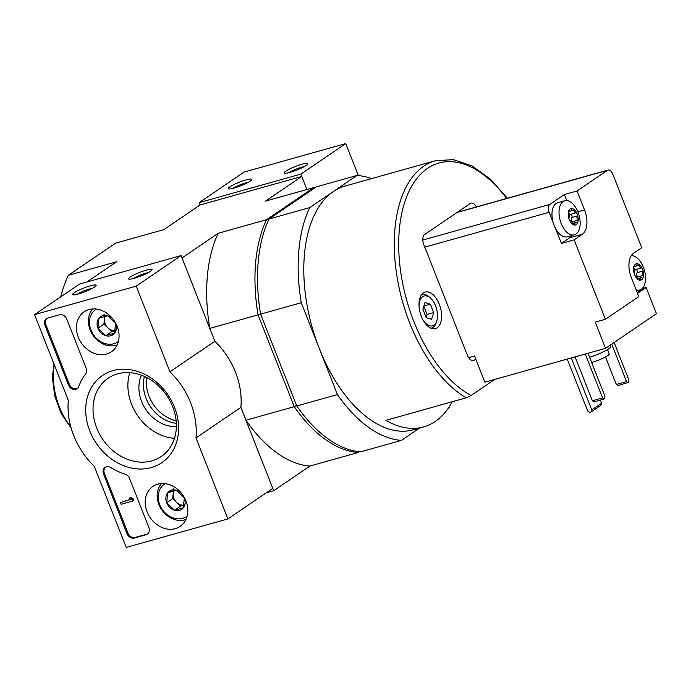 <?xml version="1.0" encoding="UTF-8"?>
<svg xmlns="http://www.w3.org/2000/svg" width="691" height="691" viewBox="0 0 691 691"><rect width="100%" height="100%" fill="white"/><g stroke="black" fill="none" stroke-linecap="round" stroke-linejoin="round"><path stroke-width="1.04" d="M359.458 451.672L358.249 452.493A136.058 75.051 -105.7 0 1 294.236 406.688L258.063 314.854L260.611 314.146A136.058 75.051 74.3 0 1 269.093 218.995L316.331 186.864L356.988 175.462L309.758 207.594A136.058 75.051 74.3 0 0 301.267 302.736L319.354 348.653A126.565 69.817 -105.7 0 1 333.373 191.528A126.565 69.817 74.3 0 1 345.042 186.052L435.511 160.683L453.426 159.647L472.074 165.978L490.385 179.124L507.401 198.257M371.568 178.615A136.058 75.051 74.3 0 0 356.988 175.462M494.782 379.394L471.115 395.502L466.2 397.826L385.898 420.344A126.565 69.817 74.3 0 0 423.557 426.934A126.565 69.817 74.3 0 0 435.235 421.458A126.565 69.817 74.3 0 0 452.303 401.721M437.196 327.81A18.985 10.469 -105.7 0 1 435.442 328.631A18.985 10.469 -105.7 0 1 420.24 313.178A18.985 10.469 -105.7 0 1 425.19 292.068A18.985 10.469 -105.7 0 1 439.891 305.863A18.985 10.469 -105.7 0 1 437.196 327.81M476.41 206.954A8.223 4.535 74.3 0 0 470.977 203.154A8.223 4.535 74.3 0 0 470.226 203.508L424.723 234.465A8.223 4.535 74.3 0 0 423.808 244.674L467.366 355.252A8.223 4.535 74.3 0 0 473.473 360.521A8.223 4.535 74.3 0 0 474.233 360.166L475.771 359.121M301.267 302.736L260.602 314.137L296.776 405.971L337.433 394.57L319.354 348.653A126.565 69.817 74.3 0 0 413.399 429.785L423.557 426.934M447.923 408.761L448.692 408.243A136.058 75.051 74.3 0 0 449.599 406.291M337.433 394.57A136.058 75.051 74.3 0 0 401.454 440.383L419.567 428.057M266.337 492.769L273.714 490.705L245.953 420.223L294.236 406.688L296.154 405.539M358.353 175.566L345.75 143.573L300.844 174.123L306.908 189.507L301.76 176.447L200.114 204.951L163.862 229.619L115.578 243.163L68.34 275.294L116.624 261.759L86.833 282.023M60.73 296.836A132.897 73.306 -105.7 0 1 61.672 293.442L62.458 290.756A136.058 75.051 -105.7 0 1 68.34 275.294M301.76 176.447L265.508 201.116L313.792 187.572L266.553 219.712A136.058 75.051 -105.7 0 0 258.063 314.854L209.779 328.389L182.018 257.916L218.27 233.256A136.058 75.051 74.3 0 0 209.779 328.389M266.553 219.712L218.27 233.256M358.249 452.493L309.965 466.036L273.714 490.705M60.868 296.741A136.058 75.051 -105.7 0 1 62.458 290.756M245.953 420.223A136.058 75.051 74.3 0 0 309.965 466.036M313.792 187.572A136.058 75.051 -105.7 0 1 315.131 187.684M146.751 377.58A34.809 28.547 -124.2 0 0 176.136 420.767M296.776 405.971A136.058 75.051 74.3 0 0 360.788 451.784L401.454 440.383M269.093 218.995L309.758 207.594M419.048 306.104A15.504 8.551 -105.7 0 1 430.588 298.192A15.504 8.551 -105.7 0 1 436.876 320.589L436.401 322.205A17.405 9.596 -105.7 0 1 433.067 327.353A17.405 9.596 -105.7 0 1 431.46 328.104A17.405 9.596 -105.7 0 1 430.951 328.225L431.46 328.104M421.57 294.755A17.405 9.596 -105.7 0 1 422.063 294.591A17.405 9.596 -105.7 0 1 429.353 297.07L430.588 298.192M436.876 320.589A15.504 8.551 -105.7 0 1 433.905 325.176A15.504 8.551 -105.7 0 1 422.901 319.838M422.892 309.266L426.2 317.67L431.599 319.32L433.68 312.574L430.372 304.178L424.974 302.52L422.892 309.266M423.903 305.992L430.372 304.178M426.131 317.489L427.073 314.431L423.833 306.208M427.073 314.431L433.68 312.574M459.636 211.653A8.223 4.535 74.3 0 0 459.247 210.971M227.892 518.924L126.246 547.427L94.33 466.416A72.78 59.685 55.8 0 1 68.297 400.314L34.55 314.647L136.196 286.143L169.943 371.81A72.78 59.685 55.8 0 1 195.985 437.913L227.892 518.924L272.798 488.373L240.883 407.362L195.985 437.913M88.992 309.577A24.185 19.84 55.8 0 1 115.691 323.172A24.185 19.84 55.8 0 1 111.769 351.529A24.185 19.84 55.8 0 1 81.348 342.978A24.185 19.84 55.8 0 1 84.561 311.546A24.185 19.84 55.8 0 1 88.992 309.577M157.764 484.166A24.185 19.84 55.8 0 1 184.462 497.762A24.185 19.84 55.8 0 1 180.541 526.119A24.185 19.84 55.8 0 1 150.12 517.568A24.185 19.84 55.8 0 1 153.333 486.136A24.185 19.84 55.8 0 1 157.764 484.166M113.039 370.626A52.723 43.239 55.8 0 1 178.356 433.067A52.723 43.239 55.8 0 1 105.023 453.642A52.723 43.239 55.8 0 1 113.039 370.626M148.876 527.509A6.331 5.191 55.8 0 1 147.356 534.169A6.331 5.191 55.8 0 1 146.086 534.756L134.399 538.039A6.331 5.191 55.8 0 1 127.023 533.642L103.538 474.017A6.331 5.191 55.8 0 1 105.058 467.358A6.331 5.191 55.8 0 1 110.672 467.513A63.287 51.903 55.8 0 0 125.08 474.13A6.331 5.191 55.8 0 1 129.545 478.44L148.876 527.509M86.142 368.243A6.331 5.191 55.8 0 1 85.615 373.952A63.287 51.903 55.8 0 0 78.765 386.528A6.331 5.191 55.8 0 1 77.081 388.731A6.331 5.191 55.8 0 1 68.444 384.922L44.958 325.297A6.331 5.191 55.8 0 1 46.478 318.637A6.331 5.191 55.8 0 1 47.748 318.05L59.435 314.776A6.331 5.191 55.8 0 1 66.811 319.173L86.142 368.243M136.196 286.143L181.102 255.592L79.456 284.096L34.55 314.647M78.377 293.977A12.654 1.926 -21.5 0 0 96.109 285.59A12.654 1.926 -21.5 0 0 83.654 288.112A12.654 1.926 -21.5 0 0 72.831 294.763A12.654 1.926 -21.5 0 0 78.377 293.977M134.279 278.3A12.654 1.926 -21.5 0 0 152.011 269.913A12.654 1.926 -21.5 0 0 139.565 272.435A12.654 1.926 -21.5 0 0 128.742 279.078A12.654 1.926 -21.5 0 0 134.279 278.3M181.102 255.592L214.849 341.259L169.943 371.81M214.849 341.259A72.78 59.685 55.8 0 1 240.883 407.362M117.565 373.866A47.308 38.8 55.8 0 1 170.055 400.979A47.308 38.8 55.8 0 1 161.314 456.483A47.308 38.8 55.8 0 1 102.622 439.191A47.308 38.8 55.8 0 1 108.09 378.262A47.308 38.8 55.8 0 1 117.565 373.866M174.469 438.344A47.308 38.8 55.8 0 1 129.796 372.674M176.369 426.58A34.809 28.547 55.8 0 1 145.956 409.711A34.809 28.547 55.8 0 1 141.43 375.23M176.326 423.358A34.809 28.547 55.8 0 1 144.419 376.448M147.788 533.832A6.331 5.191 55.8 0 1 146.984 534.143L135.298 537.425A6.331 5.191 55.8 0 1 127.921 533.029L104.436 473.404A6.331 5.191 55.8 0 1 105.524 467.081M129.381 498.081L131.04 497.261L131.385 498.133A0.95 0.777 55.8 0 0 132.491 498.79L133 498.643L133.691 500.396L132.793 501.001L132.102 499.256L131.592 499.403A0.95 0.777 55.8 0 1 130.487 498.738L130.141 497.865L129.381 498.081L129.839 499.248A0.631 0.518 55.8 0 0 130.124 499.593L120.415 502.538L121.098 504.283L132.793 501.001M133 498.643L132.102 499.256M131.04 497.261L130.141 497.865M120.415 502.538L129.994 499.489M77.513 388.394A6.331 5.191 55.8 0 1 69.342 384.317L45.856 324.684A6.331 5.191 55.8 0 1 46.945 318.361M148.513 272.539A10.261 1.555 -21.5 0 0 133.087 278.611M92.611 288.216A10.261 1.555 -21.5 0 0 77.185 294.288M183.383 495.939A10.961 8.992 55.8 0 1 184.307 497.831A10.961 8.992 55.8 0 1 183.348 507.79A10.961 8.992 55.8 0 1 174.547 510.26A10.961 8.992 55.8 0 1 166.704 502.763A10.961 8.992 55.8 0 1 167.663 492.804A10.961 8.992 55.8 0 1 176.473 490.334L184.307 497.831L183.348 507.79L174.547 510.26L166.704 502.763L167.663 492.804L176.473 490.334A10.961 8.992 55.8 0 1 182.45 494.575M187.166 516.065A19.616 16.092 55.8 0 1 162.204 509.345A19.616 16.092 55.8 0 1 165.114 483.665M185.965 519.451A22.147 18.165 55.8 0 1 161.685 509.699A22.147 18.165 55.8 0 1 161.53 483.536M184.056 505.138A9.493 7.782 55.8 0 1 176.611 502.443L180.532 506.183L184.039 505.199M176.611 502.443A9.493 7.782 55.8 0 1 173.173 493.711L172.69 498.695L176.611 502.443M173.441 490.912L173.173 493.711A9.493 7.782 55.8 0 1 174.028 490.765M180.532 506.183L174.547 510.26M173.657 488.727L167.663 492.804M172.69 498.695L166.704 502.763M114.611 321.35A10.961 8.992 55.8 0 1 115.535 323.241A10.961 8.992 55.8 0 1 114.576 333.2A10.961 8.992 55.8 0 1 105.775 335.671A10.961 8.992 55.8 0 1 97.932 328.173A10.961 8.992 55.8 0 1 98.891 318.214A10.961 8.992 55.8 0 1 107.692 315.744L115.535 323.241L114.576 333.2L105.775 335.671L97.932 328.173L98.891 318.214L107.692 315.744A10.961 8.992 55.8 0 1 113.678 319.985M118.394 341.475A19.616 16.092 55.8 0 1 93.432 334.755A19.616 16.092 55.8 0 1 96.343 309.076M117.194 344.861A22.147 18.165 55.8 0 1 92.914 335.109A22.147 18.165 55.8 0 1 92.758 308.946M115.285 330.548A9.493 7.782 55.8 0 1 107.839 327.854L111.761 331.602L115.267 330.618M107.839 327.854A9.493 7.782 55.8 0 1 104.401 319.121L103.918 324.105L107.839 327.854M104.669 316.323L104.401 319.121A9.493 7.782 55.8 0 1 105.257 316.176M111.761 331.602L105.775 335.671M104.877 314.137L98.891 318.214M103.918 324.105L97.932 328.173M301.924 164.242A12.654 1.926 -21.5 0 0 289.019 169.295A12.654 1.926 -21.5 0 0 284.407 173.173A12.654 1.926 -21.5 0 0 296.638 170.107A12.654 1.926 -21.5 0 0 307.676 164.009A12.654 1.926 -21.5 0 0 301.924 164.242M246.013 179.919A12.654 1.926 -21.5 0 0 233.109 184.972A12.654 1.926 -21.5 0 0 228.496 188.85A12.654 1.926 -21.5 0 0 240.736 185.784A12.654 1.926 -21.5 0 0 251.774 179.686A12.654 1.926 -21.5 0 0 246.013 179.919M345.75 143.573L244.096 172.076L199.198 202.627L200.114 204.951M300.844 174.123L199.198 202.627M248.276 182.303A10.261 1.555 -21.5 0 0 245.746 182.899A10.261 1.555 -21.5 0 0 232.85 188.384M304.178 166.626A10.261 1.555 -21.5 0 0 301.656 167.222A10.261 1.555 -21.5 0 0 288.752 172.707M639.02 265.059A3.101 1.71 -105.7 0 0 641.507 267.927A1.771 0.976 -105.7 0 1 642.094 268.099L642.984 270.362A1.771 0.976 -105.7 0 1 642.751 271.097A3.101 1.71 -105.7 0 0 643.105 275.415A1.771 0.976 -105.7 0 1 643.468 276.331L642.906 278.145A1.771 0.976 -105.7 0 1 642.31 277.963A3.101 1.71 -105.7 0 0 641.179 277.661A3.101 1.71 -105.7 0 0 640.177 279.414A1.771 0.976 -105.7 0 1 639.952 280.149L638.501 279.708A1.771 0.976 -105.7 0 1 638.147 278.784A3.101 1.71 -105.7 0 0 635.66 275.925A1.771 0.976 -105.7 0 1 635.072 275.744L634.183 273.481A8.456 4.664 -105.7 0 1 633.699 267.521L634.26 265.698A1.771 0.976 -105.7 0 1 634.856 265.888A3.101 1.71 -105.7 0 0 635.988 266.19A3.101 1.71 -105.7 0 0 636.99 264.437A1.771 0.976 -105.7 0 1 637.214 263.694L638.665 264.143A1.771 0.976 -105.7 0 1 639.02 265.059L636.584 265.741M638.665 264.143A8.456 4.664 -105.7 0 1 642.094 268.099M642.984 270.362A8.456 4.664 -105.7 0 1 643.468 276.331M642.95 278.136L642.906 278.145A8.456 4.664 -105.7 0 1 639.952 280.149L639.529 280.416M638.501 279.708A8.456 4.664 -105.7 0 1 635.072 275.744M634.191 265.715L634.26 265.698A8.456 4.664 -105.7 0 1 637.214 263.694L637.491 263.47M631.263 255.687A17.716 9.778 -105.7 0 1 641.697 263.746A30.309 30.309 0 0 1 645.498 277.29A17.716 9.778 -105.7 0 1 644.012 285.988A17.716 9.778 -105.7 0 1 639.745 290.004A17.716 9.778 -105.7 0 1 636.135 289.84M573.651 209.917A3.101 1.71 -105.7 0 0 576.13 212.785A1.771 0.976 -105.7 0 1 576.717 212.958L577.616 215.221A1.771 0.976 -105.7 0 1 577.382 215.955A3.101 1.71 -105.7 0 0 577.728 220.274A1.771 0.976 -105.7 0 1 578.091 221.189L577.529 223.003A1.771 0.976 -105.7 0 1 576.942 222.822A3.101 1.71 -105.7 0 0 575.81 222.519A3.101 1.71 -105.7 0 0 574.808 224.273A1.771 0.976 -105.7 0 1 574.584 225.007L573.133 224.566A1.771 0.976 -105.7 0 1 572.77 223.642A3.101 1.71 -105.7 0 0 570.291 220.783A1.771 0.976 -105.7 0 1 569.704 220.602L568.805 218.339A8.456 4.664 -105.7 0 1 568.33 212.379L568.892 210.556A1.771 0.976 -105.7 0 1 569.479 210.746A3.101 1.71 -105.7 0 0 570.611 211.049A3.101 1.71 -105.7 0 0 571.612 209.295A1.771 0.976 -105.7 0 1 571.837 208.552L573.288 209.002A1.771 0.976 -105.7 0 1 573.651 209.917L571.207 210.6M573.288 209.002A8.456 4.664 -105.7 0 1 576.717 212.958M577.616 215.221A8.456 4.664 -105.7 0 1 578.091 221.189M577.572 222.994L577.529 223.003A8.456 4.664 -105.7 0 1 574.584 225.007L574.161 225.275M573.133 224.566A8.456 4.664 -105.7 0 1 569.704 220.602M568.814 210.574L568.892 210.556A8.456 4.664 -105.7 0 1 571.837 208.552L572.113 208.328M580.12 222.148A17.716 9.778 -105.7 0 1 578.643 230.846A17.716 9.778 -105.7 0 1 574.368 234.862A17.716 9.778 -105.7 0 1 560.176 220.438A17.716 9.778 -105.7 0 1 564.797 200.736A17.716 9.778 -105.7 0 1 576.32 208.604A30.309 30.309 0 0 1 580.12 222.148M468.602 357.653L474.536 355.995L484.849 382.183L605.558 348.324L656.45 313.705L646.137 287.516L637.525 293.373M574.368 234.862L567.32 236.832A17.716 9.778 74.3 0 1 555.512 228.445L561.412 243.413L574.117 239.855L605.411 319.294L638.786 296.577L631.332 277.67A19.616 10.823 74.3 0 1 633.509 253.312L641.74 247.715L612.744 174.097A6.331 3.49 74.3 0 0 608.037 170.038A6.331 3.49 74.3 0 0 607.458 170.314L456.993 212.508M637.206 292.569L643.589 288.233L643.243 287.335M643.589 288.233L646.137 287.516M566.732 200.554L564.366 194.542L549.846 204.424A6.331 3.49 74.3 0 0 549.146 212.284L553.094 222.312A17.716 9.778 74.3 0 1 557.749 202.713L564.797 200.736M574.117 239.855L582.349 234.249A19.616 10.823 74.3 0 0 584.526 209.9L577.071 190.984L607.458 170.314M564.366 194.542L577.071 190.984M605.411 319.294L595.245 322.144L605.558 348.324M561.412 243.413L569.643 237.816A19.616 10.823 74.3 0 0 571.794 235.579M609.92 345.362L610.464 346.744A15.824 2.401 158.5 0 1 589.578 357.247M607.501 349.586L609.22 353.947A12.023 1.831 158.5 0 1 603.511 357.973A12.023 1.831 158.5 0 1 591.617 362.43M605.506 356.953L616.337 384.455L617.927 385.595L628.689 382.339L628.896 379.981L614.135 342.494M611.734 344.127L626.504 381.605L616.337 384.455M626.504 381.605L628.084 382.745M585.268 354.017L602.552 397.904L604.141 399.035L604.737 398.629L604.945 396.271L588.006 353.256M575.102 356.867L592.386 400.754L593.975 401.886L604.141 399.035M602.552 397.904L592.386 400.754M567.225 359.078L587.696 411.059L589.907 412.372L590.926 412.086L591.764 409.918L601.645 403.19L600.419 400.08M591.764 409.918L571.293 357.938M590.926 412.086L600.807 405.367L601.645 403.19M568.805 218.339A1.771 0.976 -105.7 0 1 569.038 217.605A3.101 1.71 -105.7 0 0 568.693 213.286A1.771 0.976 -105.7 0 1 568.33 212.379M555.512 228.445A17.716 9.778 -105.7 0 1 553.094 222.312M634.183 273.481A1.771 0.976 -105.7 0 1 634.416 272.746A3.101 1.71 -105.7 0 0 634.062 268.436A1.771 0.976 -105.7 0 1 633.699 267.521M568.287 212.258A3.101 1.71 74.3 0 0 570.541 214.348A1.771 0.976 74.3 0 1 571.811 215.497A1.771 0.976 74.3 0 1 571.794 217.518A3.101 1.71 74.3 0 0 572.139 221.837A1.771 0.976 74.3 0 1 572.511 222.778M633.656 267.4A3.101 1.71 74.3 0 0 635.919 269.49A1.771 0.976 74.3 0 1 637.18 270.639A1.771 0.976 74.3 0 1 637.162 272.66A3.101 1.71 74.3 0 0 637.508 276.979A1.771 0.976 74.3 0 1 637.879 277.92M471.115 395.502A123.404 68.072 -105.7 0 1 401.013 217.129A123.404 68.072 -105.7 0 1 506.676 198.464M466.2 397.826A126.565 69.817 -105.7 0 1 395.969 269.645A126.565 69.817 -105.7 0 1 435.511 160.683M70.741 426.606A49.044 27.053 -105.7 0 1 54.356 364.926M472.644 360.616L474.233 360.166M146.984 534.143L146.086 534.756M135.298 537.425L134.399 538.039M127.921 533.029L127.023 533.642M104.436 473.404L103.538 474.017M132.491 498.79L131.592 499.403M131.385 498.133L130.487 498.738M45.856 324.684L44.958 325.297M69.342 384.317L68.444 384.922M549.846 204.424L422.806 240.053M549.146 212.284L424.784 247.153M577.849 211.766L584.526 209.9M569.643 237.816L582.349 234.249M569.479 210.746L568.296 211.075M576.13 212.785L570.541 214.348M577.382 215.955L571.794 217.518M577.728 220.274L572.139 221.837M574.808 224.273L573.202 224.722M634.856 265.888L633.673 266.216M641.507 267.927L635.919 269.49M642.751 271.097L637.162 272.66M643.105 275.415L637.508 276.979M640.177 279.414L638.579 279.864M71.173 428.135L61.283 413.788L54.744 396.133L52.395 377.701L53.933 363.863M422.063 294.591L421.588 294.729M608.037 170.038L457.269 212.318M639.745 290.004L636.549 290.894M570.611 211.049L568.192 211.722M575.81 222.519L572.709 223.383M635.988 266.19L633.569 266.864M641.179 277.661L638.078 278.525"/></g></svg>
